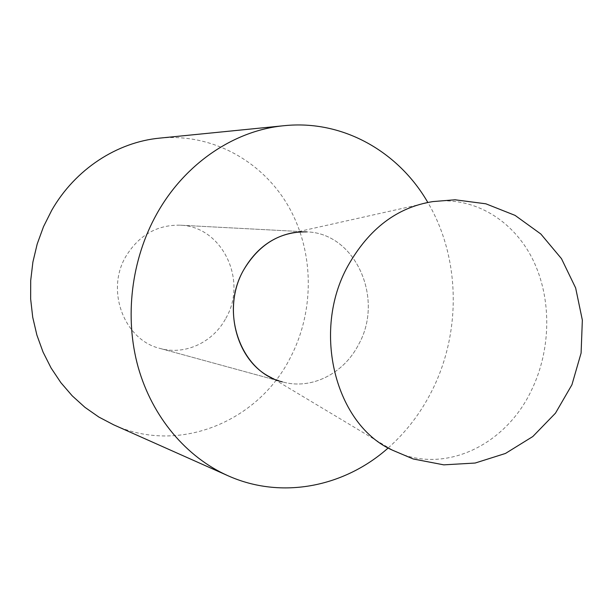 <?xml version="1.0" encoding="UTF-8"?>
<svg xmlns="http://www.w3.org/2000/svg" width="613" height="613" viewBox="0 0 613 613"><rect width="100%" height="100%" fill="white"/><g stroke="black" fill="none" stroke-linecap="round" stroke-linejoin="round"><path stroke-width="0.46" stroke-dasharray="3.06 2.3" d="M159.855 138.101C212.757 133.036 263.253 161.755 288.876 207.071C314.415 252.556 314.645 311.465 290.11 358.138C258.111 421.407 179.134 454.823 113.643 424.809M388.221 447.934C406.044 432.142 420.487 413.338 431.552 391.531C461.574 332.805 460.547 257.759 427.797 202.413M225.852 318.27C248.035 280.585 222.205 226.082 179.893 225.178C156.951 224.833 138.975 235.2 125.949 256.288C105.298 290.608 124.286 340.154 160.024 348.429C185.095 355.594 213.232 342.246 225.852 318.27C213.232 342.246 185.095 355.594 160.024 348.429C124.286 340.154 105.298 290.608 125.949 256.288C138.975 235.2 156.951 224.833 179.893 225.178C222.205 226.082 248.035 280.585 225.852 318.27M306.607 231.875L179.893 225.178L306.607 231.875C355.563 232.94 384.451 298.661 358.651 344.406C343.947 373.539 311.442 390.174 282.432 381.891C311.442 390.174 343.947 373.539 358.651 344.406C384.451 298.661 355.563 232.94 306.607 231.875L295.198 232.358L432.901 201.585M282.432 381.891L160.024 348.429L282.432 381.891L271.751 377.838L393.033 450.432C443.207 475.466 505.311 445.889 531.371 390.489C551.348 349.548 551.991 298.156 532.574 259.069C513.096 220.113 474.018 196.26 432.916 201.577M392.343 450.072L392.826 450.333"/><path stroke-width="0.92" d="M227.783 475.65L113.643 424.809L98.839 417.047L84.962 407.354L72.242 395.852L60.886 382.681L51.101 368.015L43.048 352.061L36.887 335.066L32.727 317.281L30.65 298.998L30.704 280.493L32.895 262.073L37.186 244.035L43.515 226.664L51.753 210.251C75.276 169.142 117.167 142.086 159.855 138.101L284.187 125.688C234.534 130.285 184.934 163.265 156.775 213.914C131.174 259.69 124.247 317.457 138.239 367.44C152.453 417.376 186.452 457.16 227.783 475.65C281.589 499.871 344.521 486.891 388.221 447.934M427.797 202.413C398.542 151.695 342.882 119.596 284.187 125.688M282.432 381.891C241.032 372.466 219.148 312.14 243.606 270.042C259.023 244.227 280.026 231.499 306.607 231.875M295.198 232.358C273.252 235.936 256.058 248.503 243.606 270.042C221.868 307.887 236.595 361.992 271.751 377.838M432.901 201.585C397.285 207.186 368.965 228.626 347.931 265.881C311.159 331.656 335.717 425.437 392.826 450.333L413.223 458.976L443.789 464.853L475.152 463.037L505.449 453.459L532.812 436.533L555.47 413.17L571.929 384.765L581.093 353.073L582.35 320.101L575.645 287.957L561.477 258.663L540.827 233.997L515.073 215.385L485.864 203.807L454.999 199.784L432.901 201.585"/></g></svg>
